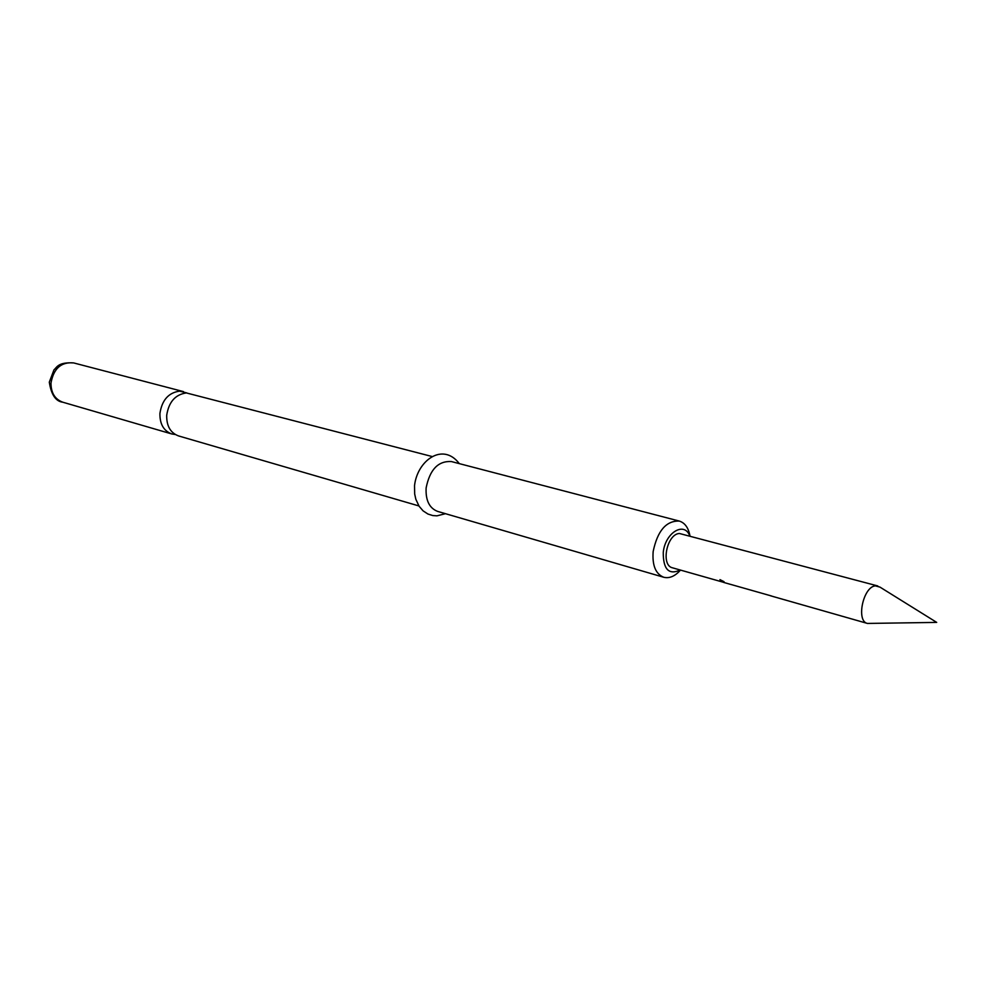 <?xml version="1.0" encoding="UTF-8"?>
<svg xmlns="http://www.w3.org/2000/svg" width="986" height="986" viewBox="0 0 986 986"><rect width="100%" height="100%" fill="white"/><g stroke="black" fill="none" stroke-linecap="round" stroke-linejoin="round"><path stroke-width="1.48" d="M719.965 579.632L724.057 581.703M723.071 581.876L719.928 579.657L723.206 581.543M186.785 392.921L179.538 391.146C168.52 392.699 161.987 400.143 159.917 413.442C159.744 424.079 163.701 430.919 171.786 433.963L175.298 434.518M875.358 585.857L879.98 587.114L936.7 622.4L867.446 623.435C855.885 621.266 863.12 586.793 875.358 585.857M418.902 505.941L178.565 435.935C170.467 432.891 166.511 426.026 166.696 415.34C168.766 401.98 175.323 394.499 186.354 392.933L432.509 456.629M689.719 535.743C684.136 521.101 665.008 532.933 663.258 552.48C663.184 569.39 668.853 575.232 680.241 570.031M680.488 570.093C675.003 576.268 669.432 578.646 663.751 577.266C655.653 574 652.116 565.409 653.163 551.494C657.502 530.788 666.203 520.645 679.268 521.064C684.851 522.79 688.413 527.695 689.953 535.805M663.751 577.266L437.624 511.401C429.366 508.184 425.533 500.37 426.125 487.947C429.797 469.57 438.215 460.77 451.391 461.559L679.268 521.064M724.365 582.541L672.526 567.825C660.521 565.422 666.832 533.968 679.44 533.488L877.787 585.955M723.477 582.356L730.49 584.365M771.557 596L730.552 584.365M770.67 595.827L867.446 623.435M785.571 600.006L784.683 599.821M62.808 402.214C54.896 399.281 50.952 392.859 51.001 382.962C53.663 368.444 61.218 361.763 73.654 362.922C57.927 361.998 56.917 367.433 53.971 369.836L49.3 382.149C51.247 394.72 55.758 401.413 62.808 402.214L171.786 433.963M459.316 463.63C442.677 441.74 417.201 460.77 414.527 485.691L414.687 494.035L415.833 499.236L419.099 506.249L423.093 510.871L427.949 514.039L432.755 515.555L436.971 515.838L445.487 513.694M183.482 391.602L73.654 362.922"/></g></svg>
